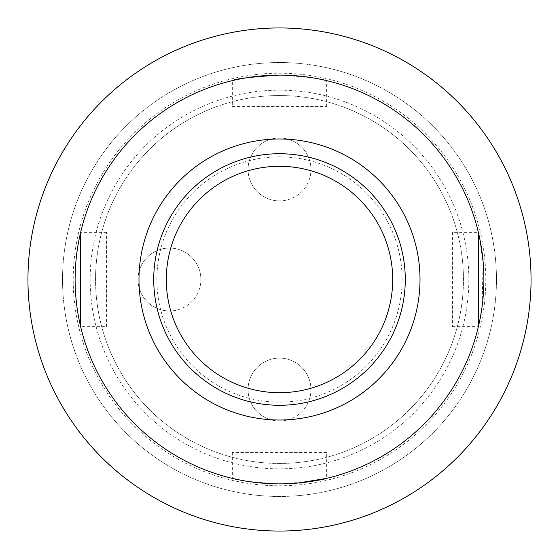<?xml version="1.0" encoding="UTF-8"?>
<svg xmlns="http://www.w3.org/2000/svg" width="559" height="559" viewBox="0 0 559 559"><rect width="100%" height="100%" fill="white"/><g stroke="black" fill="none" stroke-linecap="round" stroke-linejoin="round"><path stroke-width="0.42" stroke-dasharray="2.79 2.1" d="M279.5 463.446A183.946 183.946 0 0 1 95.554 279.5A183.946 183.946 0 0 1 279.5 95.554A183.946 183.946 0 0 1 463.446 279.5A183.946 183.946 0 0 1 279.5 463.446A183.946 183.946 0 0 1 95.554 279.5A183.946 183.946 0 0 1 279.5 95.554A183.946 183.946 0 0 1 463.446 279.5A183.946 183.946 0 0 1 279.5 463.446M279.5 90.153A189.347 189.347 0 0 1 468.847 279.5A189.347 189.347 0 0 1 279.5 468.847A189.347 189.347 0 0 1 90.153 279.5A189.347 189.347 0 0 1 279.5 90.153M279.5 485.799A206.299 206.299 0 0 0 485.799 279.5A206.299 206.299 0 0 0 279.5 73.201A206.299 206.299 0 0 0 73.201 279.5A206.299 206.299 0 0 0 279.5 485.799M279.5 62.538A216.962 216.962 0 0 1 496.462 279.5A216.962 216.962 0 0 1 279.5 496.462A216.962 216.962 0 0 1 62.538 279.5A216.962 216.962 0 0 1 279.5 62.538A216.962 216.962 0 0 1 496.462 279.5A216.962 216.962 0 0 1 279.5 496.462A216.962 216.962 0 0 1 62.538 279.5A216.962 216.962 0 0 1 279.5 62.538M279.5 153.725A125.775 125.775 0 0 1 405.275 279.5A125.775 125.775 0 0 1 279.5 405.275A125.775 125.775 0 0 1 153.725 279.5A125.775 125.775 0 0 1 279.5 153.725A125.775 125.775 0 0 1 405.275 279.5A125.775 125.775 0 0 1 279.5 405.275A125.775 125.775 0 0 0 405.275 279.5A125.775 125.775 0 0 0 279.5 153.725A125.775 125.775 0 0 0 153.725 279.5A125.775 125.775 0 0 0 279.5 405.275A125.775 125.775 0 0 1 153.725 279.5A125.775 125.775 0 0 1 279.5 153.725A125.775 125.775 0 0 1 405.275 279.5A125.775 125.775 0 0 1 279.5 405.275M279.5 156.869A122.631 122.631 0 0 1 402.131 279.5A122.631 122.631 0 0 1 279.5 402.131A122.631 122.631 0 0 1 156.869 279.5A122.631 122.631 0 0 1 279.5 156.869M106.559 326.666L106.559 232.334L106.559 326.666L80.636 326.666M106.559 232.334L80.636 232.334M232.334 106.559L326.666 106.559L232.334 106.559L232.334 80.636C235.143 78.77 250.865 76.932 279.5 75.116C308.17 76.939 323.892 78.777 326.666 80.636C323.892 78.791 308.17 76.946 279.5 75.116A204.384 204.384 0 0 0 75.116 279.5A204.384 204.384 0 0 0 279.5 483.884A204.384 204.384 0 0 0 483.884 279.5A204.384 204.384 0 0 0 279.5 75.116M326.666 106.559L326.666 80.636M452.441 232.334L452.441 326.666L452.441 232.334L478.364 232.334M452.441 326.666L478.364 326.666L482.179 305.745L483.081 261.43M326.666 452.441L232.334 452.441L326.666 452.441L326.666 478.364C323.864 480.23 308.142 482.068 279.5 483.884C250.872 482.082 235.15 480.244 232.334 478.364C235.094 480.209 250.816 482.047 279.5 483.884M232.334 452.441L232.334 478.364M279.5 531.05A251.55 251.55 0 0 0 531.05 279.5A251.55 251.55 0 0 0 279.5 27.95A251.55 251.55 0 0 0 27.95 279.5A251.55 251.55 0 0 0 279.5 531.05M310.944 389.553A31.444 31.444 0 0 0 279.5 358.109A31.444 31.444 0 0 1 310.944 389.553A31.444 31.444 0 0 1 279.5 420.997A31.444 31.444 0 0 0 310.944 389.553M279.5 420.997A31.444 31.444 0 0 1 248.056 389.553A31.444 31.444 0 0 1 279.5 358.109A31.444 31.444 0 0 0 248.056 389.553A31.444 31.444 0 0 0 279.5 420.997A31.444 31.444 0 0 1 248.056 389.553A31.444 31.444 0 0 1 279.5 358.109M310.944 169.447A31.444 31.444 0 0 0 279.5 138.003A31.444 31.444 0 0 1 310.944 169.447A31.444 31.444 0 0 1 279.5 200.891A31.444 31.444 0 0 0 310.944 169.447M279.5 200.891A31.444 31.444 0 0 1 248.056 169.447A31.444 31.444 0 0 1 279.5 138.003A31.444 31.444 0 0 0 248.056 169.447A31.444 31.444 0 0 0 279.5 200.891A31.444 31.444 0 0 1 248.056 169.447A31.444 31.444 0 0 1 279.5 138.003M200.891 279.5A31.444 31.444 0 0 0 169.447 248.056A31.444 31.444 0 0 1 200.891 279.5A31.444 31.444 0 0 1 169.447 310.944A31.444 31.444 0 0 0 200.891 279.5M169.447 310.944A31.444 31.444 0 0 1 138.003 279.5A31.444 31.444 0 0 1 169.447 248.056A31.444 31.444 0 0 0 138.003 279.5A31.444 31.444 0 0 0 169.447 310.944A31.444 31.444 0 0 1 138.003 279.5A31.444 31.444 0 0 1 169.447 248.056"/><path stroke-width="0.84" d="M279.5 153.725A125.775 125.775 0 0 1 405.275 279.5A125.775 125.775 0 0 1 279.5 405.275A125.775 125.775 0 0 1 153.725 279.5A125.775 125.775 0 0 1 279.5 153.725A125.775 125.775 0 0 1 405.275 279.5A125.775 125.775 0 0 1 279.5 405.275M80.636 232.334L80.636 326.666L80.636 232.334M279.5 75.116A204.384 204.384 0 0 0 75.116 279.5A204.384 204.384 0 0 0 279.5 483.884A204.384 204.384 0 0 0 483.884 279.5A204.384 204.384 0 0 0 279.5 75.116C250.879 76.918 235.157 78.756 232.334 80.636M483.081 261.43L480.111 240.349L478.364 232.334L478.364 326.666M297.605 483.081L326.666 478.364M279.5 27.95A251.55 251.55 0 0 1 531.05 279.5A251.55 251.55 0 0 1 279.5 531.05A251.55 251.55 0 0 1 27.95 279.5A251.55 251.55 0 0 1 279.5 27.95M279.5 392.697A113.197 113.197 0 0 0 392.697 279.5A113.197 113.197 0 0 0 279.5 166.303A113.197 113.197 0 0 0 166.303 279.5A113.197 113.197 0 0 0 279.5 392.697M279.5 420.012A140.512 140.512 0 0 1 138.988 279.5A140.512 140.512 0 0 1 279.5 138.988A140.512 140.512 0 0 1 420.012 279.5A140.512 140.512 0 0 1 279.5 420.012"/></g></svg>
